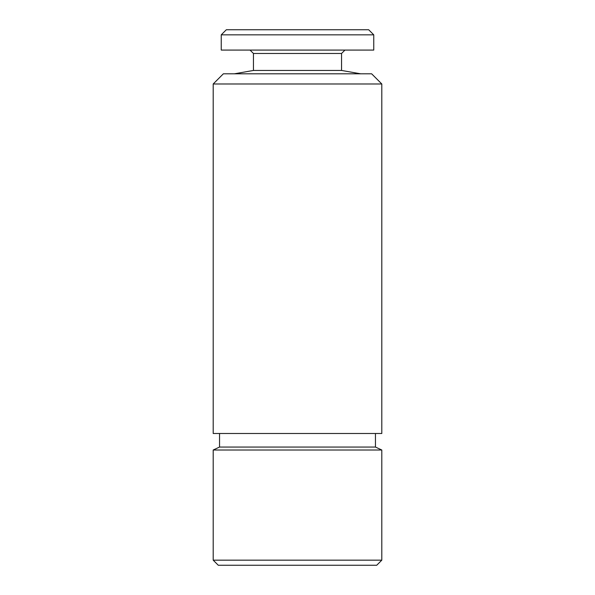 <?xml version="1.0" encoding="UTF-8"?>
<svg xmlns="http://www.w3.org/2000/svg" width="595" height="595" viewBox="0 0 595 595"><rect width="100%" height="100%" fill="white"/><g stroke="black" fill="none" stroke-linecap="round" stroke-linejoin="round"><path stroke-width="0.89" d="M250.049 50.084L253.44 53.476L341.56 53.476L341.56 70.448L253.44 70.448L234.378 73.81M373.757 34.837L221.243 34.837L221.243 50.084L373.757 50.084L373.757 34.837L368.677 29.75L226.323 29.75L221.243 34.837M376.724 565.25L218.276 565.25L213.196 560.163L381.804 560.163L376.724 565.25M375.452 433.495L375.452 447.053L381.804 450.013L213.196 450.013L213.196 560.163M375.452 447.053L219.548 447.053L213.196 450.013M381.804 83.977L213.196 83.977L213.196 433.495L381.804 433.495L381.804 83.977L371.637 73.81L223.363 73.81L213.196 83.977M341.56 70.448L360.622 73.81M341.56 53.476L344.951 50.084M381.804 450.013L381.804 560.163M219.548 433.495L219.548 447.053M253.44 53.476L253.44 70.448"/></g></svg>
